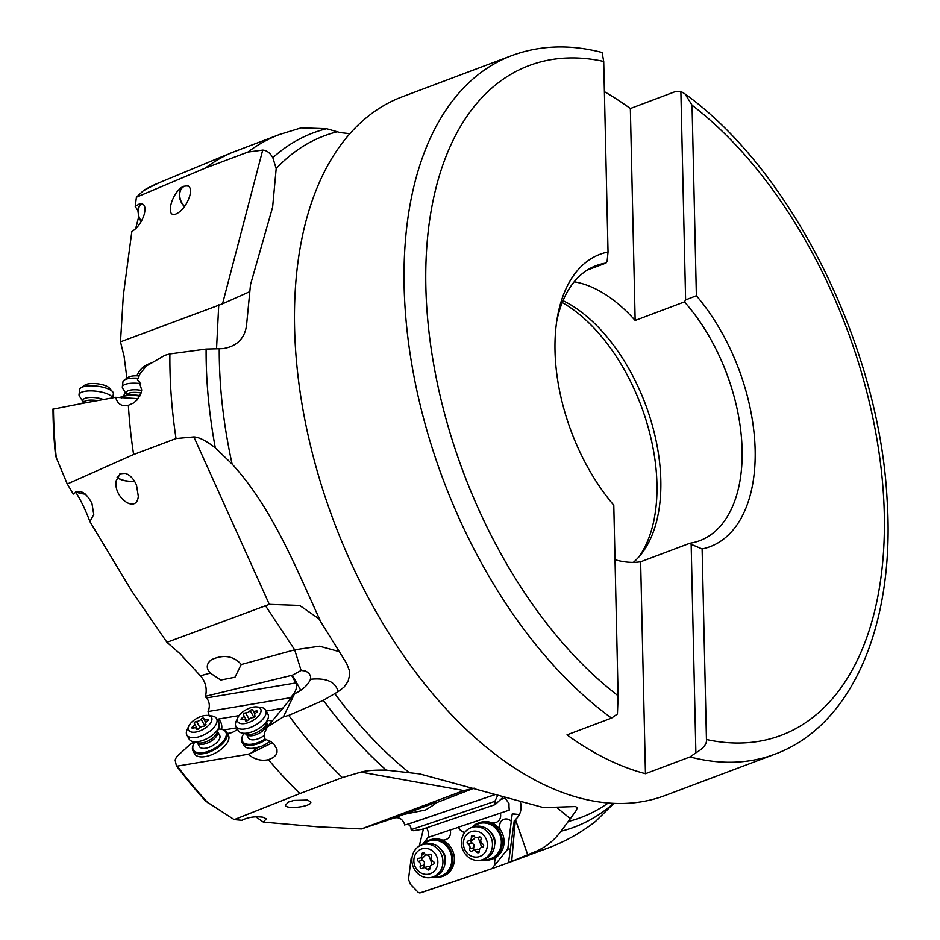 <?xml version="1.0" encoding="UTF-8"?>
<svg xmlns="http://www.w3.org/2000/svg" width="940" height="940" viewBox="0 0 940 940"><rect width="100%" height="100%" fill="white"/><g stroke="black" fill="none" stroke-linecap="round" stroke-linejoin="round"><path stroke-width="1.41" d="M533.015 852.58A381.194 218.104 -110.6 0 0 548.443 847.892L509.01 862.497L533.015 852.58C544.248 848.385 553.578 841.277 561.015 831.254L570.322 818.716L557.091 807.718M548.443 847.892C565.469 841.453 581.167 832.617 595.561 821.407L613.843 803.348M445.078 862.239A11.574 10.493 -107.1 0 0 444.702 854.954A11.574 10.493 -107.1 0 0 441.271 849.854M423.458 844.355A18.518 16.791 72.9 0 1 449.485 850.207A18.518 16.791 72.9 0 1 450.613 852.768A18.518 16.791 72.9 0 1 433.446 876.797M422.248 844.731A19.282 17.484 72.9 0 1 429.498 840.078A19.282 17.484 72.9 0 1 450.413 849.76A19.282 17.484 72.9 0 1 451.576 852.427A19.282 17.484 72.9 0 1 440.848 876.938A19.282 17.484 72.9 0 1 432.236 877.173M440.848 876.938L442.411 876.456A19.282 17.484 -107.1 0 0 453.139 851.945A19.282 17.484 -107.1 0 0 441.095 839.773A7.72 6.991 -107.1 0 0 445.102 839.843A7.72 6.991 -107.1 0 0 445.266 839.796L445.913 839.573A7.72 6.991 -107.1 0 0 450.143 830.091L458.544 827.247A7.72 6.991 -107.1 0 0 464.818 832.394M445.184 839.82A7.72 6.991 72.9 0 1 441.248 839.726A19.282 17.484 -107.1 0 0 431.213 839.549L429.498 840.078M412.049 857.433L411.121 858.596L408.477 879.335L410.404 884.293L418.418 892.589L419.828 893L425.503 891.226L470.623 875.927M471.786 827.447A19.282 17.484 72.9 0 1 479.048 822.794A19.282 17.484 72.9 0 1 499.951 832.476A19.282 17.484 72.9 0 1 501.126 835.143A19.282 17.484 72.9 0 1 490.398 859.654L491.949 859.184A19.282 17.484 -107.1 0 0 497.213 856.399A7.72 6.991 -107.1 0 0 494.91 864.741L491.855 868.701L419.875 892.988A378.526 216.576 69.4 0 0 425.503 891.226M423.435 828.869L419.264 846.094M494.593 794.723L407.008 824.533C409.546 824.474 410.921 826.178 411.144 829.656L413.365 830.713L421.978 829.362L495.122 804.64L502.935 797.32M426.49 827.846A6.557 2.761 -108.7 0 1 428.053 837.458L422.695 844.249M527.645 854.554L515.437 819.562C520.29 815.274 521.994 809.552 520.548 802.408M511.724 860.864L515.343 820.303M508.575 862.38L514.274 820.573L515.332 820.479M515.379 819.986L514.274 820.573M491.855 868.701L508.975 862.497M494.91 864.741L495.098 864.777A7.72 6.991 72.9 0 1 497.366 856.352A19.282 17.484 -107.1 0 0 502.829 834.626A19.282 17.484 -107.1 0 0 500.879 830.584A7.72 6.991 72.9 0 1 500.092 828.974A7.72 6.991 72.9 0 1 504.31 819.198M519.291 814.769A6.557 1.257 7.8 0 0 512.218 813.958L507.8 849.008L495.098 864.777M507.8 849.008A6.557 1.257 -172.2 0 1 510.385 849.149M511.231 821.207A7.72 6.991 -107.1 0 0 504.228 819.222A7.72 6.991 -107.1 0 0 499.939 829.021A7.72 6.991 -107.1 0 0 500.726 830.631A19.282 17.484 -107.1 0 0 490.997 822.618A7.72 6.991 -107.1 0 0 495.157 822.735A7.72 6.991 -107.1 0 0 495.321 822.688L496.05 822.441A7.72 6.991 -107.1 0 0 500.315 813.135L509.257 810.104C508.281 799.447 510.784 807.084 505.238 798.013L501.42 799.306M495.239 822.712A7.72 6.991 72.9 0 1 491.15 822.57A19.282 17.484 -107.1 0 0 480.751 822.265L479.048 822.794M472.996 827.071A18.518 16.791 72.9 0 1 499.034 832.922A18.518 16.791 72.9 0 1 500.151 835.484A18.518 16.791 72.9 0 1 482.995 859.513M494.628 844.954A11.574 10.493 -107.1 0 0 494.252 837.669A11.574 10.493 -107.1 0 0 490.809 832.57M490.398 859.654A19.282 17.484 72.9 0 1 481.774 859.889M464.865 832.335A7.72 6.991 72.9 0 1 458.685 827.153A7.72 6.991 72.9 0 1 458.661 827.106L458.544 827.247M458.661 827.106L500.315 813.135M450.143 830.091L450.248 829.973A6.557 2.761 -108.7 0 1 450.248 829.973L428.053 837.458M512.218 813.958L519.432 814.486M495.122 804.64L494.863 801.362L497.577 795.663M492.795 795.275L493.382 794.347M267.407 726.89L283.363 716.856L294.373 694.143L267.407 726.89L264.269 733.27L264.763 739.005L271.026 741.777L274.045 744.245L276.959 749.333L277.03 752.27L275.89 755.02L273.364 757.523L268.452 759.696A381.194 218.104 69.4 0 0 299.93 793.56L234.213 819.61L242.015 820.279C247.819 817.236 254.787 816.202 262.93 817.177L266.255 818.834L263.341 822.112L317.544 826.789L361.418 828.939L393.895 818.094C399.101 816.719 402.72 818.975 404.776 824.838L404.799 825.12M403.742 814.416L425.491 810.01C434.609 804.593 437.676 802.208 434.703 802.854L393.895 818.094M435.361 803.148L474.019 788.178M494.863 801.362L411.144 829.656M138.873 380.959L141.705 389.936L141.012 393.214L136.888 400.146L133.457 403.037L128.369 405.293A381.194 218.104 69.4 0 0 133.609 454.525L67.257 484.006L73.32 494.076C79.536 488.777 85.752 491.879 91.944 503.37L93.753 514.533L89.911 521.606L132.047 591.554L166.944 642.314L179.975 653.688L200.42 675.801L210.302 673.075L220.736 680.043L234.988 677.235L241.239 664.368C233.437 655.838 223.532 654.275 211.524 659.668C207.341 662.782 206.248 666.389 208.269 670.479L210.302 673.075M300.776 690.324L292.411 675.178L205.496 696.282C207.27 688.515 205.578 681.688 200.42 675.801M205.355 696.634L207.552 699.325C209.726 703.155 209.89 707.232 208.057 711.533L209.314 716.292M166.944 642.314L269.322 604.35L193.875 436.924C199.092 437.159 206.236 440.801 215.307 447.863L232.109 464.066A364.203 208.375 -110.6 0 1 219.361 361.113A364.203 208.375 -110.6 0 1 219.243 348.74L223.05 348.611C236.575 346.413 244.388 338.858 246.48 325.933L250.51 284.632L272.624 207.141L276.184 168.589L272.835 157.685C270.015 152.809 266.631 150.271 262.707 150.083L247.878 152.069A381.194 218.104 -110.6 0 1 279.944 134.338L231.663 152.668A381.194 218.104 69.4 0 0 205.437 168.037L247.878 152.069M133.609 454.525L176.038 438.557L193.875 436.924M122.576 473.572L120.144 473.772L116.067 480.974C113.423 498.071 136.746 514.121 138.309 496.285L136.512 485.122C133.715 478.848 129.99 474.912 125.326 473.337L122.576 473.572A11.574 3.737 -173.1 0 0 119.627 474.089M89.911 521.606C85.446 509.762 80.675 499.904 75.6 492.02M85.423 494.158A11.962 3.854 6.9 0 1 75.87 491.879M67.257 484.006L55.542 455.841A377.657 216.071 -110.6 0 1 53.087 416.162A377.657 216.071 -110.6 0 1 53.087 416.056A377.657 216.071 -110.6 0 1 52.981 409.159L85.646 402.778A18.518 5.969 -173.1 0 0 82.544 403.131A18.518 5.969 -173.1 0 0 79.348 403.93M52.934 409.053L55.542 455.841M76.069 491.785A11.574 3.737 -173.1 0 0 85.246 494.017M52.981 409.159L53.462 408.712A378.526 216.576 69.4 0 0 53.556 415.398A378.526 216.576 69.4 0 0 53.568 415.504A378.526 216.576 69.4 0 0 56.341 458.309M85.646 402.778L115.62 397.315L138.156 398.642M121.8 397.949A7.72 2.491 6.9 0 1 120.849 397.561M141.223 203.675A11.962 8.472 71.5 0 0 137.91 210.63L135.196 206.412L139.238 204.004C144.431 202.97 146.088 206.495 144.184 214.579C141.494 222.498 137.369 228.162 131.835 231.581L123.316 295.536L120.485 341.831L124.08 356.272L126.912 378.244M123.281 396.022L125.76 392.615M638.989 556.832A150.811 86.292 69.4 0 0 656.942 483.959A150.811 86.292 69.4 0 0 562.238 302.539M563.013 300.659A146.957 84.083 -110.6 0 1 660.82 480.352A146.957 84.083 -110.6 0 1 641.221 554.154A146.957 84.083 -110.6 0 1 633.36 562.379M689.937 543.238L640.634 561.791L645.451 773.702L690.007 756.935L695.882 752.823L691.159 544.331L689.937 543.238A146.957 84.083 69.4 0 0 699.724 540.688A146.957 84.083 69.4 0 0 742.107 449.755A146.957 84.083 69.4 0 0 684.461 301.893L685.613 299.919L680.877 91.415L674.908 91.756L630.352 108.523L635.158 320.446A146.957 84.083 69.4 0 0 574.176 281.8M615.019 559.711A146.957 84.083 69.4 0 0 640.634 561.791M556.68 321.562A146.957 84.083 69.4 0 1 596.219 265.597A146.957 84.083 69.4 0 1 606.006 263.047L607.158 261.073L608.039 251.979A156.216 89.382 69.4 0 0 557.303 317.673A156.216 89.382 69.4 0 0 555.011 350.914A156.216 89.382 69.4 0 0 613.785 505.215L618.109 695.764L617.439 713.977L611.552 718.09L566.996 734.857A373.251 213.556 -110.6 0 0 645.451 773.702M608.039 251.979L603.715 61.429L602.105 52.487C570.122 44.145 540.006 45.179 511.783 55.589L402.226 96.808A373.251 213.556 69.4 0 0 310.517 205.66A373.251 213.556 69.4 0 0 294.584 327.743A373.251 213.556 69.4 0 0 524.426 774.102A373.251 213.556 69.4 0 0 665.144 795.487L774.689 754.268A373.251 213.556 -110.6 0 1 690.007 756.935M691.159 544.331L702.121 548.96L706.445 739.51C706.986 744.01 703.461 748.452 695.882 752.823M702.121 548.96A156.216 89.382 69.4 0 0 755.149 450.025A156.216 89.382 69.4 0 0 696.375 295.724L692.052 105.174L685.037 93.953L680.877 91.415M696.375 295.724L685.613 299.919M606.006 263.047L587.171 270.132M635.158 320.446L684.461 301.893M604.397 91.674A373.251 213.556 -110.6 0 1 630.352 108.523M301.223 127.828L326.591 128.698L340.21 132.599L349.868 133.68M120.485 341.831L222.533 303.82L262.707 150.083M205.437 168.037L136.417 197.212L143.785 190.315L144.725 190.562L143.785 190.315A378.526 216.576 69.4 0 1 158.93 182.807L226.282 154.888M135.196 206.412L136.417 197.212M185.615 186.05L183.606 186.296C172.091 191.255 164.559 218.468 175.933 214.014C181.925 211.183 186.484 205.32 189.621 196.425C191.161 190.655 190.573 187.107 187.883 185.756L185.615 186.05A11.574 8.19 -108.5 0 0 184.616 186.285A11.574 8.19 -108.5 0 0 180.633 200.197A11.574 8.19 -108.5 0 0 184.745 206.342M135.654 228.761L138.709 216.741A11.962 8.472 71.5 0 0 138.85 217.128A11.962 8.472 71.5 0 0 141.212 221.488M137.91 210.63L138.709 216.741M138.415 214.52A11.574 8.19 -108.5 0 0 139.096 217.034A11.574 8.19 -108.5 0 0 141.364 221.217M141.799 203.733A11.574 8.19 -108.5 0 0 138.204 212.851M151.751 362.899C144.443 364.931 139.531 369.244 136.993 375.812M249.782 291.647L222.533 303.82M139.519 381.663L137.452 379.842L140.401 373.098L146.558 365.919L164.864 355.308L169.905 353.922L206.118 349.057L219.243 348.74M115.62 397.315C117.571 404.094 121.824 406.75 128.369 405.293M137.452 379.842L139.978 382.263M140.037 395.599A18.518 5.969 -173.1 0 0 125.843 395.435A18.518 5.969 -173.1 0 0 120.661 397.209L120.191 397.526A19.282 6.228 -173.1 0 1 125.255 395.916A19.282 6.228 -173.1 0 1 139.813 396.046M117.242 476.897A11.574 3.737 -173.1 0 0 119.744 478.906A11.574 3.737 -173.1 0 0 134.537 481.28M134.632 481.409A11.962 3.854 6.9 0 1 119.451 478.954A11.962 3.854 6.9 0 1 117.077 477.226M125.784 473.478A11.574 3.737 -173.1 0 0 122.893 473.537M283.363 716.856L288.733 715.387L323.325 700.335L338.106 691.675L344.028 687.128L348.059 681.347L349.727 674.767L349.492 670.761L346.66 663.523L318.883 618.755L299.625 605.431L269.322 604.35M321.398 623.126C296.288 568.782 272.694 508.293 232.109 464.066M339.187 651.608L319.553 646.203L294.678 649.81L265.221 605.337M570.322 818.716L576.572 809.963L577.137 807.554L575.468 806.555L543.52 807.613L419.546 773.867L386.27 770.142C374.825 769.931 366.365 770.577 360.901 772.104L342.36 777.591A381.194 218.104 -110.6 0 1 288.733 715.387M474.124 788.167L462.95 790.834M360.901 772.104L463.866 790.552L361.418 828.939M299.93 793.56L342.36 777.591M290.989 801.28L288.463 802.02L285.325 805.404C287.193 809.998 313.702 806.12 310.599 801.714L307.286 800.046L293.856 800.434L290.989 801.28M255.762 816.778L263.341 822.112M234.213 819.61L205.837 801.244A377.657 216.071 -110.6 0 1 176.579 766.053M176.462 765.947L205.837 801.244M219.42 739.122A11.574 5.605 -28.9 0 0 219.666 735.362L217.516 731.449A11.574 5.605 151.1 0 1 217.187 735.08A11.574 5.605 151.1 0 1 207.047 743.211A11.574 5.605 151.1 0 1 197.259 742.647L199.409 746.548A11.574 5.605 -28.9 0 0 209.126 747.3A11.574 5.605 -28.9 0 0 219.42 739.122M218.303 729.052A18.518 8.977 151.1 0 1 220.618 729.146A18.518 8.977 151.1 0 1 226.035 736.267A18.518 8.977 151.1 0 1 225.353 738.029A18.518 8.977 151.1 0 1 205.19 752.235A18.518 8.977 151.1 0 1 193.053 745.643A18.518 8.977 151.1 0 1 193.652 744.057A18.518 8.977 151.1 0 1 193.734 743.893A18.518 8.977 151.1 0 1 194.792 742.048M221.006 729.205A19.282 9.353 151.1 0 1 221.405 729.24A19.282 9.353 151.1 0 1 226.751 732.213A19.282 9.353 151.1 0 1 227.045 736.655A19.282 9.353 151.1 0 1 226.34 738.488A19.282 9.353 151.1 0 1 209.185 752.129A19.282 9.353 151.1 0 1 192.994 750.872A19.282 9.353 151.1 0 1 192.688 746.431A19.282 9.353 151.1 0 1 193.311 744.774A19.282 9.353 151.1 0 1 193.393 744.598M192.994 750.872L194.615 753.833A19.282 9.353 -28.9 0 0 210.807 755.079A19.282 9.353 -28.9 0 0 227.974 741.448A19.282 9.353 -28.9 0 0 228.373 735.174L226.751 732.213M194.368 741.942L191.149 743.516L176.603 756.735L175.134 760.025L176.379 765.795L177.284 766.124L248.125 754.268L253.036 752.223A7.72 3.737 151.1 0 1 259.887 746.912A19.282 9.353 -28.9 0 0 270.168 741.249M176.379 765.795L177.284 766.124A378.526 216.576 69.4 0 0 208.598 803.559M266.314 739.486A19.282 9.353 151.1 0 1 242.085 742.341L243.719 745.303A19.282 9.353 -28.9 0 0 259.722 746.618A7.72 3.737 -28.9 0 0 252.895 751.883M227.351 733.306A7.72 3.737 -28.9 0 0 229.149 733.2L229.795 733.094A7.72 3.737 -28.9 0 0 237.397 729.064M217.199 719.264L218.632 720.968L219.584 729.064M216.952 719.288L239.066 715.599M217.528 719.206A6.557 3.372 -99.5 0 1 218.468 719.441A6.557 3.372 -99.5 0 1 220.465 721.591A6.557 3.372 -99.5 0 1 221.617 729.275M291.8 675.754L295.783 682.945C297.71 686.952 295.936 691.864 290.472 697.703L208.057 711.533M266.208 711.039L282.987 708.231M290.472 697.703L290.237 699.289M292.411 675.178L301.106 670.479L294.678 649.81L241.322 664.521M338.106 691.675C335.615 681.806 326.415 677.67 310.482 679.268L310.541 676.025L308.861 673.111L305.547 670.984L301.094 670.479M294.373 694.143L294.89 693.65C302.938 689.69 308.132 684.896 310.482 679.268M248.125 754.268C254.458 759.45 261.238 761.259 268.452 759.696M272.459 742.741L253.036 752.223M272.706 743.011A6.557 2.468 -131.9 0 0 274.186 744.398M270.109 720.675A19.282 9.353 151.1 0 1 270.509 720.721A19.282 9.353 151.1 0 1 272.33 721.098M265.01 739.075A18.518 8.977 151.1 0 1 248.054 744.292A18.518 8.977 151.1 0 1 242.156 737.113A18.518 8.977 151.1 0 1 242.743 735.527A18.518 8.977 151.1 0 1 242.826 735.362A18.518 8.977 151.1 0 1 243.895 733.517M267.407 720.522A18.518 8.977 151.1 0 1 269.721 720.616A18.518 8.977 151.1 0 1 272.201 721.25M268.252 725.903L266.608 722.931A11.574 5.605 151.1 0 1 266.29 726.55A11.574 5.605 151.1 0 1 256.15 734.681A11.574 5.605 151.1 0 1 246.362 734.128L248.513 738.029A11.574 5.605 -28.9 0 0 264.434 735.303M242.085 742.341A19.282 9.353 151.1 0 1 241.792 737.9A19.282 9.353 151.1 0 1 242.414 736.243A19.282 9.353 151.1 0 1 242.496 736.067M224.096 729.945L236.704 727.83M226.846 154.795L231.663 152.668M184.557 206.589A11.962 8.472 71.5 0 1 180.374 200.291A11.962 8.472 71.5 0 1 183.606 186.296M188.975 186.449A11.574 8.19 -108.5 0 0 185.873 186.014M432.4 877.126L434.574 876.456A16.967 15.393 -107.1 0 0 444.021 854.883A16.967 15.393 -107.1 0 0 424.586 844.014L422.413 844.684A16.967 15.393 72.9 0 1 441.835 855.553A16.967 15.393 72.9 0 1 432.4 877.126A16.967 15.393 72.9 0 1 412.965 866.245A16.967 15.393 72.9 0 1 422.413 844.684M414.693 865.517A13.113 11.891 72.9 0 1 421.414 849.043A13.113 11.891 72.9 0 1 437.006 857.245A13.113 11.891 72.9 0 1 430.285 873.718A13.113 11.891 72.9 0 1 414.693 865.517M431.507 855.306A1.668 1.516 -107.1 0 0 429.169 854.46A3.584 3.255 72.9 0 1 424.551 853.45A1.668 1.516 -107.1 0 0 421.813 854.46A3.584 3.255 72.9 0 1 418.923 858.255A1.668 1.516 -107.1 0 0 418.488 861.393A3.584 3.255 72.9 0 1 420.215 866.187A1.668 1.516 -107.1 0 0 422.53 868.302A3.584 3.255 72.9 0 1 427.148 869.312A1.668 1.516 -107.1 0 0 429.886 868.302A3.584 3.255 72.9 0 1 432.788 864.506A1.668 1.516 -107.1 0 0 433.211 861.369A3.584 3.255 72.9 0 1 431.484 856.575A1.668 1.516 -107.1 0 0 431.507 855.306M430.015 866.798L427.7 866.527L423.447 867.832M420.215 866.187L424.175 864.965L423.964 866.292L425.009 867.35M424.175 864.965L424.481 862.156L421.449 859.266L422.882 857.033M419.604 858.126L424.022 856.751L425.855 854.66M481.938 859.841L484.112 859.172A16.967 15.393 -107.1 0 0 493.559 837.599A16.967 15.393 -107.1 0 0 474.124 826.73L471.951 827.4A16.967 15.393 72.9 0 1 491.385 838.269A16.967 15.393 72.9 0 1 481.938 859.841A16.967 15.393 72.9 0 1 462.515 848.973A16.967 15.393 72.9 0 1 471.951 827.4M464.243 848.232A13.113 11.891 72.9 0 1 470.964 831.759A13.113 11.891 72.9 0 1 486.544 839.961A13.113 11.891 72.9 0 1 479.823 856.434A13.113 11.891 72.9 0 1 464.243 848.232M481.045 838.022A1.668 1.516 -107.1 0 0 478.719 837.176A3.584 3.255 72.9 0 1 474.101 836.165A1.668 1.516 -107.1 0 0 471.351 837.176A3.584 3.255 72.9 0 1 468.461 840.971A1.668 1.516 -107.1 0 0 468.038 844.108A3.584 3.255 72.9 0 1 469.753 848.902A1.668 1.516 -107.1 0 0 472.068 851.017A3.584 3.255 72.9 0 1 476.686 852.028A1.668 1.516 -107.1 0 0 479.435 851.017A3.584 3.255 72.9 0 1 482.326 847.222A1.668 1.516 -107.1 0 0 482.749 844.085A3.584 3.255 72.9 0 1 481.033 839.291A1.668 1.516 -107.1 0 0 481.045 838.022M479.565 849.513L477.238 849.243L472.985 850.547M469.753 848.902L473.725 847.68L473.513 849.008L474.547 850.077M473.725 847.68L474.019 844.872L470.987 841.982L472.421 839.749M469.154 840.842L473.56 839.467L475.393 837.375M186.849 734.998L189.14 739.122A16.967 8.225 -28.9 0 0 192.688 741.531A16.967 8.225 -28.9 0 0 218.48 728.23A16.967 8.225 -28.9 0 0 218.996 726.996A16.967 8.225 -28.9 0 0 218.844 722.707L216.564 718.571A16.967 8.225 151.1 0 1 216.2 724.094A16.967 8.225 151.1 0 1 201.101 736.091A16.967 8.225 151.1 0 1 186.849 734.998A16.967 8.225 151.1 0 1 187.142 729.628A16.967 8.225 151.1 0 1 187.213 729.464M207.928 715.469A13.113 6.357 151.1 0 1 211.277 721.755A13.113 6.357 151.1 0 1 196.19 731.99A13.113 6.357 151.1 0 1 188.811 726.033A13.113 6.357 151.1 0 1 188.87 725.903A13.113 6.357 151.1 0 1 207.928 715.469L211.864 715.963A16.967 8.225 151.1 0 1 216.564 718.571M208.151 720.216A1.668 0.811 -28.9 0 0 208.187 719.676A1.668 0.811 -28.9 0 0 206.835 719.547A3.584 1.739 151.1 0 1 203.933 719.264A3.584 1.739 151.1 0 1 203.839 718.654A1.668 0.811 -28.9 0 0 203.792 718.371A1.668 0.811 -28.9 0 0 202.582 718.195A1.668 0.811 -28.9 0 0 201.089 719.159A3.584 1.739 151.1 0 1 196.542 721.45A1.668 0.811 -28.9 0 0 194.263 722.789A1.668 0.811 -28.9 0 0 194.228 723.33A1.668 0.811 -28.9 0 0 194.322 723.448A3.584 1.739 151.1 0 1 194.533 723.706A3.584 1.739 151.1 0 1 194.463 724.869A3.584 1.739 151.1 0 1 192.782 726.632A1.668 0.811 -28.9 0 0 191.995 727.443A1.668 0.811 -28.9 0 0 191.96 727.983A1.668 0.811 -28.9 0 0 193.311 728.112A3.584 1.739 151.1 0 1 196.213 728.383A3.584 1.739 151.1 0 1 196.307 729.005A1.668 0.811 -28.9 0 0 196.354 729.287A1.668 0.811 -28.9 0 0 197.564 729.464A1.668 0.811 -28.9 0 0 199.057 728.5A3.584 1.739 151.1 0 1 203.604 726.209A1.668 0.811 -28.9 0 0 205.895 724.869A1.668 0.811 -28.9 0 0 205.93 724.329A1.668 0.811 -28.9 0 0 205.825 724.211A3.584 1.739 151.1 0 1 205.613 723.953A3.584 1.739 151.1 0 1 205.696 722.789A3.584 1.739 151.1 0 1 207.364 721.027A1.668 0.811 -28.9 0 0 208.151 720.216M235.952 726.467L238.243 730.591A16.967 8.225 -28.9 0 0 241.792 733A16.967 8.225 -28.9 0 0 267.583 719.699A16.967 8.225 -28.9 0 0 268.088 718.466A16.967 8.225 -28.9 0 0 267.947 714.177L265.656 710.041A16.967 8.225 151.1 0 1 265.303 715.563A16.967 8.225 151.1 0 1 250.204 727.56A16.967 8.225 151.1 0 1 235.952 726.467A16.967 8.225 151.1 0 1 236.234 721.098A16.967 8.225 151.1 0 1 236.316 720.945M257.019 706.939A13.113 6.357 151.1 0 1 260.38 713.225A13.113 6.357 151.1 0 1 245.293 723.459A13.113 6.357 151.1 0 1 237.914 717.502A13.113 6.357 151.1 0 1 237.973 717.373A13.113 6.357 151.1 0 1 257.019 706.939L260.968 707.432A16.967 8.225 151.1 0 1 265.656 710.041M257.255 711.686A1.668 0.811 -28.9 0 0 257.29 711.145A1.668 0.811 -28.9 0 0 255.939 711.016A3.584 1.739 151.1 0 1 253.036 710.746A3.584 1.739 151.1 0 1 252.942 710.123A1.668 0.811 -28.9 0 0 252.895 709.841A1.668 0.811 -28.9 0 0 251.685 709.665A1.668 0.811 -28.9 0 0 250.181 710.628A3.584 1.739 151.1 0 1 245.645 712.92A1.668 0.811 -28.9 0 0 243.354 714.259A1.668 0.811 -28.9 0 0 243.319 714.8A1.668 0.811 -28.9 0 0 243.425 714.917A3.584 1.739 151.1 0 1 243.636 715.175A3.584 1.739 151.1 0 1 243.554 716.339A3.584 1.739 151.1 0 1 241.874 718.101A1.668 0.811 -28.9 0 0 241.098 718.912A1.668 0.811 -28.9 0 0 241.063 719.464A1.668 0.811 -28.9 0 0 242.414 719.582A3.584 1.739 151.1 0 1 245.317 719.864A3.584 1.739 151.1 0 1 245.411 720.475A1.668 0.811 -28.9 0 0 245.458 720.769A1.668 0.811 -28.9 0 0 246.668 720.933A1.668 0.811 -28.9 0 0 248.16 719.97A3.584 1.739 151.1 0 1 252.707 717.678A1.668 0.811 -28.9 0 0 254.987 716.339A1.668 0.811 -28.9 0 0 255.022 715.798A1.668 0.811 -28.9 0 0 254.928 715.681A3.584 1.739 151.1 0 1 254.717 715.422A3.584 1.739 151.1 0 1 254.787 714.259A3.584 1.739 151.1 0 1 256.467 712.496A1.668 0.811 -28.9 0 0 257.255 711.686M97.396 400.628A11.574 3.737 -173.1 0 0 83.519 402.673L79.559 396.292A16.967 5.476 6.9 0 1 79.042 394.659A16.967 5.476 6.9 0 1 90.416 390.876A16.967 5.476 6.9 0 1 108.782 394.518A16.967 5.476 6.9 0 1 112.647 397.855M112.847 397.82L113.352 393.637A16.967 5.476 -173.1 0 0 112.565 391.663A16.967 5.476 -173.1 0 0 109.392 389.442A16.967 5.476 -173.1 0 0 80.887 387.844A16.967 5.476 -173.1 0 0 79.653 389.583L79.042 394.659M112.565 391.663L109.357 388.02A13.113 4.23 -173.1 0 0 106.902 386.305A13.113 4.23 -173.1 0 0 84.87 385.083L80.887 387.844M141.082 393.002A11.574 3.737 -173.1 0 0 126.806 394.964L122.846 388.596A16.967 5.476 6.9 0 1 122.329 386.951A16.967 5.476 6.9 0 1 140.777 383.661M138.145 378.244A16.967 5.476 -173.1 0 0 124.174 380.148A16.967 5.476 -173.1 0 0 122.94 381.875L122.329 386.951M139.144 375.918A13.113 4.23 -173.1 0 0 128.157 377.375L124.174 380.148M561.015 831.254A370.865 212.193 69.4 0 0 613.55 803.336M493.853 794.488L493.147 794.711M405.927 824.768L494.687 794.758M618.109 695.764A357.823 204.732 -110.6 0 1 425.855 286.817A357.823 204.732 -110.6 0 1 603.715 61.429M611.552 718.09A373.251 213.556 -110.6 0 1 404.13 286.524A373.251 213.556 -110.6 0 1 404.13 286.371A373.251 213.556 -110.6 0 1 511.783 55.589M692.052 105.174A357.823 204.732 -110.6 0 1 884.305 514.121A357.823 204.732 -110.6 0 1 706.445 739.51M276.184 168.589A364.203 208.375 -110.6 0 1 337.143 131.776M216.541 348.811L218.75 304.854M326.591 128.698A370.865 212.193 69.4 0 0 272.835 157.685M176.038 438.557A381.194 218.104 -110.6 0 1 169.999 370.196A381.194 218.104 -110.6 0 1 169.905 353.922M206.118 349.057A370.865 212.193 69.4 0 0 206.224 362.335A370.865 212.193 69.4 0 0 215.307 447.863M608.227 802.995A364.203 208.375 -110.6 0 1 568.183 821.501M408.583 772.116A364.203 208.375 -110.6 0 1 334.769 693.602M206.506 697.927L295.783 682.945M323.325 700.335A370.865 212.193 69.4 0 0 386.27 770.142M429.169 854.46L430.073 854.178M432.788 864.506L433.399 864.318M427.148 869.312L429.897 868.466M418.488 861.393L422.46 860.17M421.813 854.46L424.657 853.591M431.965 864.671A18.271 7.696 69.7 0 0 430.567 859.924A18.271 7.696 69.7 0 0 428.382 854.883M478.719 837.176L479.612 836.894M482.326 847.222L482.937 847.034M476.686 852.028L479.447 851.182M468.038 844.108L471.998 842.886M471.351 837.176L474.195 836.306M481.503 847.386A18.271 7.696 69.7 0 0 480.105 842.639A18.271 7.696 69.7 0 0 477.92 837.599M192.688 741.531L197.952 742.823A12.479 6.051 -28.9 0 0 216.917 733.047A12.479 6.051 -28.9 0 0 217.281 732.143L218.996 726.996M206.835 719.547L207.576 720.874M192.782 726.632L193.558 728.03M196.542 721.45L199.95 727.619M201.089 719.159L204.791 725.88M241.792 733L247.055 734.293A12.479 6.051 -28.9 0 0 266.008 724.517A12.479 6.051 -28.9 0 0 266.384 723.612L268.088 718.466M255.939 711.016L256.679 712.344M241.874 718.101L242.649 719.5M245.645 712.92L249.053 719.1M250.181 710.628L253.894 717.349M83.284 401.439A12.479 4.03 6.9 0 1 88.771 397.573A12.479 4.03 6.9 0 1 103.412 399.535M126.571 393.731A12.479 4.03 6.9 0 1 141.646 390.429M774.689 754.268C853.191 725.48 895.385 622.609 887.09 499.34C879.382 346.895 792.126 170.857 685.037 93.953M310.517 205.66L311.281 203.357M301.27 127.817L279.944 134.338M524.426 774.102L526.518 775.324M220.618 729.146L221.405 729.24M193.652 744.057L193.311 744.774M269.721 720.616L270.509 720.721M242.743 735.527L242.414 736.243M158.93 182.807L143.914 190.233M430.45 854.249L428.252 854.93M433.61 864.166L432.095 864.636M479.999 836.964L477.79 837.646M483.148 846.881L481.632 847.351M188.811 726.033L187.142 729.628M205.79 722.613L203.933 719.264M205.978 724.599L205.613 723.953M196.859 729.558L196.213 728.383M197.694 729.417L194.533 723.706M237.914 717.502L236.234 721.098M254.881 714.083L253.036 710.746M255.069 716.08L254.717 715.422M245.951 721.027L245.317 719.864M246.797 720.898L243.636 715.175"/></g></svg>

